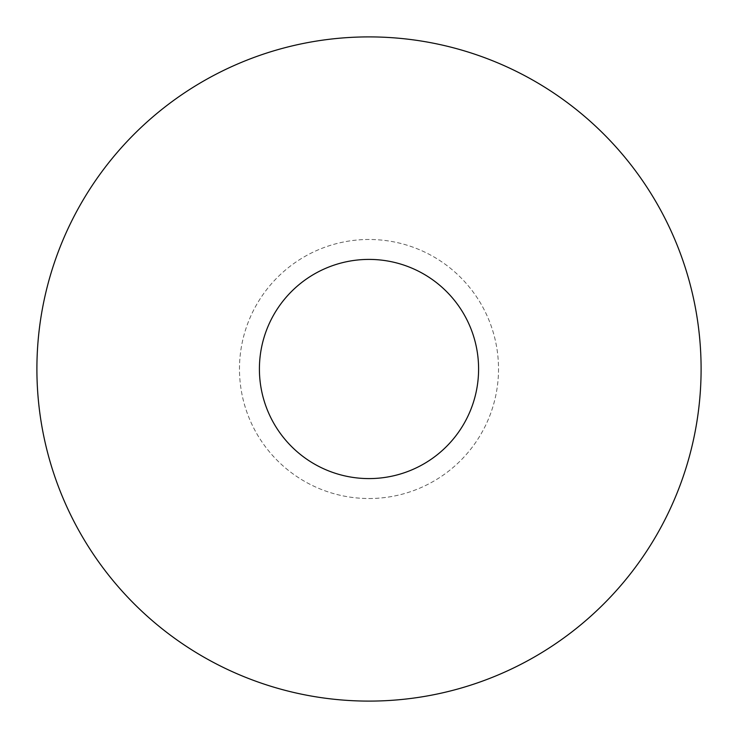 <?xml version="1.0" encoding="UTF-8"?>
<svg xmlns="http://www.w3.org/2000/svg" width="738" height="738" viewBox="0 0 738 738"><rect width="100%" height="100%" fill="white"/><g stroke="black" fill="none" stroke-linecap="round" stroke-linejoin="round"><path stroke-width="0.55" stroke-dasharray="3.69 2.77" d="M369 259.407A109.593 109.593 0 0 0 259.407 369A109.593 109.593 0 0 0 369 478.593A109.593 109.593 0 0 0 478.593 369A109.593 109.593 0 0 0 369 259.407M369 701.1A332.1 332.1 0 0 0 701.1 369A332.1 332.1 0 0 0 369 36.9A332.1 332.1 0 0 0 36.9 369A332.1 332.1 0 0 0 369 701.1M369 498.519A129.519 129.519 0 0 0 498.519 369A129.519 129.519 0 0 0 369 239.481A129.519 129.519 0 0 0 239.481 369A129.519 129.519 0 0 0 369 498.519A129.519 129.519 0 0 0 498.519 369A129.519 129.519 0 0 0 369 239.481A129.519 129.519 0 0 0 239.481 369A129.519 129.519 0 0 0 369 498.519"/><path stroke-width="1.11" d="M369 259.407A109.593 109.593 0 0 0 259.407 369A109.593 109.593 0 0 0 369 478.593A109.593 109.593 0 0 0 478.593 369A109.593 109.593 0 0 0 369 259.407M369 701.1A332.1 332.1 0 0 0 701.1 369A332.1 332.1 0 0 0 369 36.9A332.1 332.1 0 0 0 36.9 369A332.1 332.1 0 0 0 369 701.1"/></g></svg>
